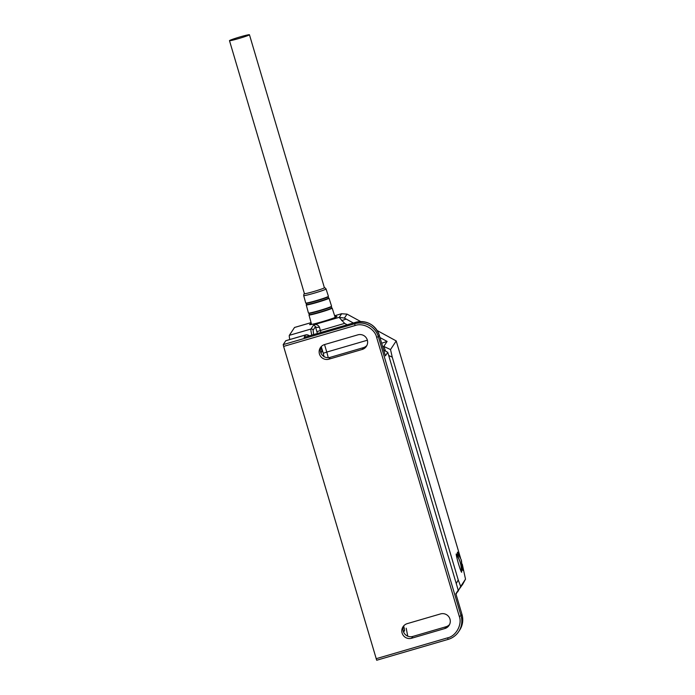 <?xml version="1.0" encoding="UTF-8"?>
<svg xmlns="http://www.w3.org/2000/svg" width="695" height="695" viewBox="0 0 695 695"><rect width="100%" height="100%" fill="white"/><g stroke="black" fill="none" stroke-linecap="round" stroke-linejoin="round"><path stroke-width="1.04" d="M289.798 339.542A19.086 1.294 -106.3 0 1 289.337 335.338L294.524 327.475A6.941 0.469 -106.3 0 1 294.55 327.458A6.941 0.469 -106.3 0 1 294.576 327.458M403.665 625.986A7.636 0.521 -106.3 0 1 404.551 630.626L403.595 632.076M320.994 346.909A7.636 0.521 -106.3 0 1 321.881 351.548L320.925 352.999M341.645 313.706L334.625 315.756L341.81 313.671M311.351 323.644A14.23 0.817 -16.5 0 0 309.623 324.522A14.23 0.817 -16.5 0 0 309.605 324.591A14.23 0.817 -16.5 0 0 323.019 321.464A14.23 0.817 -16.5 0 0 336.884 316.564A14.23 0.817 -16.5 0 0 336.893 316.503A14.23 0.817 -16.5 0 0 334.921 316.659M341.497 313.758L347.031 314.114L360.74 321.568M353.338 322.993L344.407 318.084L339.256 317.328L341.688 313.697M313.627 334.59L313.097 330.203L315.461 326.624L313.749 324.774C316.156 324.07 318.049 324.834 319.422 327.093A6.941 0.469 73.7 0 0 320.36 330.481L344.642 323.392L339.117 317.372L313.749 324.774L310.943 329.03L289.337 335.338M388.696 355.501L392.249 357.161L458.24 579.951L456.25 583.557M385.56 351.114L383.831 346.379L387.106 341.427L379.983 337.544M462.253 564.079L465.511 579.152L462.783 584.174L457.406 591.68M460.533 558.042L396.219 340.932L377.177 330.542M317.398 333.487L315.461 326.624A3.475 1.555 165.7 0 0 319.422 327.093M344.642 323.392L347.196 324.791M396.219 340.932L390.52 349.568L383.84 346.44M458.596 554.375A9.548 0.652 73.7 0 0 457.484 552.108A9.548 0.652 73.7 0 0 457.449 552.134A9.548 0.652 73.7 0 0 458.691 558.45M461.167 566.651A9.548 0.652 73.7 0 0 462.827 570.43A9.548 0.652 73.7 0 0 462.861 570.404A9.548 0.652 73.7 0 0 462.549 567.919M457.406 556.182A9.548 0.652 73.7 0 0 456.285 553.915A9.548 0.652 73.7 0 0 456.259 553.941A9.548 0.652 73.7 0 0 458.422 563.523A9.548 0.652 73.7 0 0 461.636 572.237A9.548 0.652 73.7 0 0 461.671 572.211A9.548 0.652 73.7 0 0 461.358 569.726M392.249 357.161L390.52 349.568M462.783 584.174L465.511 579.144L460.689 586.45L458.24 579.951M381.677 343.243L387.106 341.427M229.489 40.666L304.427 293.664A10.416 0.599 -16.5 0 0 311.012 292.3A10.416 0.599 -16.5 0 0 318.075 290.206A10.416 0.599 -16.5 0 0 324.4 287.756L249.453 34.75A10.416 0.599 163.5 0 1 243.128 37.209A10.416 0.599 163.5 0 1 229.489 40.666A10.416 0.599 163.5 0 1 235.814 38.208A10.416 0.599 163.5 0 1 249.453 34.75M383.701 350.106L387.758 352.313L458.214 590.194L456.016 594.234M458.214 590.194L455.868 593.756L461.966 614.354L461.037 615.77L378.367 336.693L379.305 335.277L385.386 355.814M385.404 355.875L387.758 352.313M455.868 593.756L461.966 614.354C463.53 619.975 462.74 625.265 459.621 630.209A19.086 19.017 -146.6 0 0 461.966 614.354M321.047 346.796A7.636 7.602 -146.6 0 0 330.116 357.369L363.355 347.665A7.636 7.602 -146.6 0 0 366.899 345.424M403.717 625.874A7.636 7.602 -146.6 0 0 412.787 636.446L446.025 626.742A7.636 7.602 -146.6 0 0 449.569 624.501M285.758 340.75A19.086 1.294 -106.3 0 1 285.827 340.698L305.765 334.877A19.086 1.294 -106.3 0 0 305.704 334.929L285.758 340.75L283.204 344.624L283.612 346.414L355.076 325.547C363.085 322.402 374.926 328.874 376.62 337.31L378.367 336.693A19.086 19.017 -146.6 0 0 354.676 323.757L283.204 344.624M324.591 344.555A7.636 7.602 -146.6 0 0 320.638 356.379A7.636 7.602 -146.6 0 0 328.926 359.176L362.165 349.463A7.636 7.602 -146.6 0 0 367.316 340.02A7.636 7.602 -146.6 0 0 357.838 334.851L324.591 344.555M407.261 623.632A7.636 7.602 -146.6 0 0 403.3 635.456A7.636 7.602 -146.6 0 0 411.596 638.253L444.835 628.549A7.636 7.602 -146.6 0 0 449.978 619.106A7.636 7.602 -146.6 0 0 440.5 613.928L407.261 623.632M376.69 660.25L448.162 639.383L376.69 660.25L283.612 346.414M404.551 630.626L403.23 631.017M321.881 351.548L320.569 351.931M294.524 327.475L311.082 322.645M311.803 335.12A19.086 1.294 -106.3 0 1 310.943 329.03A1.738 1.729 33.4 0 1 313.097 330.203M406.201 628.219L407.748 636.177L406.228 628.315A1.738 1.155 167.2 0 0 406.201 628.219L406.228 628.315A1.738 1.155 167.2 0 1 406.245 628.419M324.079 356.882L323.271 353.303L326.763 352.078L324.539 344.572M321.272 346.562L323.271 353.303M344.407 318.084L347.031 314.114M383.831 346.379L382.702 346.709M316.868 331.706L320.36 330.481L320.951 332.453M341.636 320.604L346.18 319.083M367.368 340.22L326.763 352.078A6.941 0.469 73.7 0 1 328.214 357.673M457.675 591.914L460.689 586.45M461.263 571.733A25.237 25.142 -146.6 0 0 456.25 554.671M461.106 566.199A25.237 15.168 -19.2 0 0 461.15 559.631L457.388 552.647M303.689 295.584A11.667 0.669 -16.5 0 0 311.065 294.055A11.667 0.669 -16.5 0 0 326.059 288.955L328.414 296.313A11.832 0.678 -16.5 0 1 313.202 301.482A11.832 0.678 -16.5 0 1 305.722 303.029L303.689 295.584C303.889 294.028 304.193 293.333 304.592 293.498M306.504 304.393L306.243 304.923A11.876 0.678 -16.5 0 0 313.74 303.368A11.876 0.678 -16.5 0 0 329.004 298.181L328.5 297.877A11.633 0.669 163.5 0 1 324.756 299.641A11.633 0.669 163.5 0 1 313.732 303.02A11.633 0.669 163.5 0 1 306.504 304.393L306.191 303.341A11.607 0.669 -16.5 0 0 313.367 301.76A11.607 0.669 -16.5 0 0 328.188 296.826L328.414 296.313M306.243 304.923L308.458 313.054A12.05 0.695 -16.5 0 0 316.077 311.473A12.05 0.695 -16.5 0 0 331.576 306.208L329.004 298.181M309.275 314.418L308.98 314.965A12.093 0.695 -16.5 0 0 316.625 313.376A12.093 0.695 -16.5 0 0 332.175 308.094L331.637 307.789A11.85 0.678 163.5 0 1 327.892 309.57A11.85 0.678 163.5 0 1 316.616 313.028A11.85 0.678 163.5 0 1 309.275 314.409L308.962 313.367A11.815 0.678 -16.5 0 0 316.251 311.76A11.815 0.678 -16.5 0 0 331.315 306.747L331.576 306.208M304.384 337.284L355.605 322.341A19.086 19.017 -146.6 0 1 379.305 335.277L385.404 355.849M309.206 335.876A3.475 3.458 -146.6 0 0 305.704 334.929L304.089 337.379L355.605 322.341L354.676 323.757L355.076 325.547M447.589 637.845L448.162 639.383A19.086 19.017 -146.6 0 0 461.037 615.77L459.291 616.387C462.462 624.388 456.033 636.194 447.589 637.845L376.125 658.712M328.926 359.176L330.116 357.369M362.165 349.463L363.355 347.665M411.596 638.253L412.787 636.446M444.835 628.549L446.025 626.742M376.62 337.31L459.291 616.387M311.073 322.628L294.55 327.458M457.18 592.097L457.614 591.966M456.198 554.445C460.038 559.614 461.732 565.417 461.272 571.837M462.47 570.03L461.15 559.631M324.165 287.695C324.417 287.339 325.043 287.765 326.059 288.955M306.191 303.341L305.722 303.029M328.5 297.877L328.196 296.826M308.971 313.367L308.458 313.054M331.637 307.789L331.324 306.738M308.98 314.965L311.568 324.435M332.175 308.094L335.172 317.441M309.353 335.833L308.293 335.086L305.765 334.877M379.305 335.259C374.935 324.478 367.047 320.169 355.623 322.332M448.162 639.383C452.584 638.045 456.094 635.456 458.683 631.625L459.621 630.209"/></g></svg>

